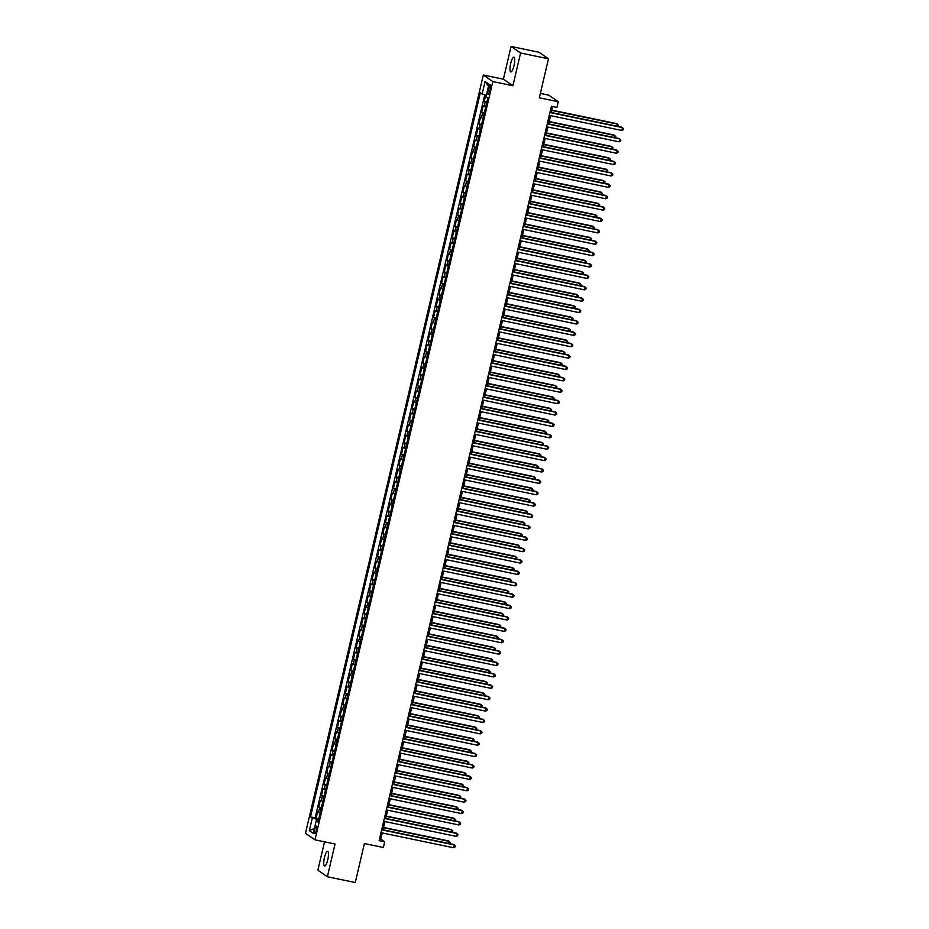 <?xml version="1.0" encoding="UTF-8"?>
<svg xmlns="http://www.w3.org/2000/svg" width="929" height="929" viewBox="0 0 929 929"><rect width="100%" height="100%" fill="white"/><g stroke="black" fill="none" stroke-linecap="round" stroke-linejoin="round"><path stroke-width="1.39" d="M327.751 859.813A7.525 1.846 -78.3 0 0 327.635 851.312A7.525 1.846 -78.3 0 0 324.453 857.548A7.525 1.846 -78.3 0 0 324.569 866.037A7.525 1.846 -78.3 0 0 327.751 859.813M514.016 65.657A7.525 1.846 -78.3 0 0 513.9 57.168A7.525 1.846 -78.3 0 0 510.718 63.393A7.525 1.846 -78.3 0 0 510.834 71.893A7.525 1.846 -78.3 0 0 514.016 65.657M316.475 830.294A3.762 0.929 -78.3 0 0 316.417 826.044A3.762 0.929 -78.3 0 0 314.838 829.167A3.762 0.929 -78.3 0 0 314.896 833.418A3.762 0.929 -78.3 0 0 316.475 830.294M324.535 841.837L317.881 870.206L327.38 876.755L355.273 882.55L364.412 843.555L383.375 847.492L384.711 841.802L380.855 839.142L382.307 832.941M483.335 75.017L305.478 833.29L314.989 839.851L492.834 81.566L483.335 75.017L503.402 79.186L512.913 85.735L520.588 52.999L511.089 46.45L503.402 79.186M511.089 46.45L538.971 52.245L548.482 58.794L539.331 97.8L558.294 101.737L548.784 95.176L540.353 93.434M520.588 52.999L548.482 58.794M485.704 95.083L484.264 101.18L486.947 101.737M485.704 107.009L483.196 105.732L481.594 112.56L484.276 113.117M483.034 118.389L480.525 117.124L478.934 123.952L481.605 124.509M480.363 129.781L477.866 128.504L476.263 135.332L478.934 135.889M477.692 141.162L475.195 139.896L473.593 146.724L476.263 147.281M475.021 152.553L472.524 151.276L470.922 158.104L473.593 158.662M472.35 163.934L469.853 162.656L468.251 169.496L470.922 170.053M469.679 175.326L467.182 174.048L465.58 180.876L468.251 181.434M467.008 186.706L464.512 185.428L462.909 192.268L465.58 192.826M464.337 198.098L461.841 196.82L460.238 203.648L462.909 204.206M461.667 209.478L459.17 208.201L457.567 215.04L460.238 215.586M458.996 220.87L456.499 219.592L454.896 226.421L457.567 226.978M456.336 232.25L453.828 230.973L452.226 237.812L454.896 238.358M453.666 243.642L451.157 242.364L449.555 249.193L452.226 249.75M450.995 255.022L448.486 253.745L446.884 260.573L449.555 261.13M448.324 266.402L445.815 265.137L444.213 271.965L446.884 272.522M445.653 277.794L443.145 276.517L441.542 283.345L444.213 283.902M442.982 289.174L440.474 287.909L438.871 294.737L441.542 295.294M440.311 300.566L437.803 299.289L436.2 306.117L438.871 306.675M437.64 311.947L435.132 310.669L433.529 317.509L436.2 318.066M434.969 323.338L432.461 322.061L430.859 328.889L433.529 329.447M432.299 334.719L429.79 333.441L428.188 340.281L430.859 340.838M429.628 346.111L427.119 344.833L425.517 351.661L428.188 352.219M426.957 357.491L424.448 356.213L422.846 363.053L425.517 363.599M424.286 368.883L421.778 367.605L420.175 374.433L422.858 374.991M421.615 380.263L419.107 378.986L417.504 385.825L420.187 386.371M418.944 391.655L416.436 390.377L414.833 397.206L417.516 397.763M416.273 403.035L413.765 401.758L412.162 408.586L414.845 409.143M413.602 414.427L411.094 413.15L409.492 419.978L412.174 420.535M410.932 425.807L408.423 424.53L406.821 431.358L409.503 431.915M408.261 437.187L405.752 435.922L404.15 442.75L406.832 443.307M405.59 448.579L403.081 447.302L401.479 454.13L404.161 454.687M402.919 459.96L400.422 458.694L398.82 465.522L401.491 466.079M400.248 471.351L397.751 470.074L396.149 476.902L398.82 477.46M397.577 482.732L395.08 481.454L393.478 488.294L396.149 488.851M394.906 494.123L392.41 492.846L390.807 499.674L393.478 500.232M392.235 505.504L389.739 504.226L388.136 511.066L390.807 511.624M389.565 516.896L387.068 515.618L385.465 522.446L388.136 523.004M386.894 528.276L384.397 526.998L382.794 533.838L385.465 534.384M384.223 539.668L381.726 538.39L380.124 545.218L382.794 545.776M381.552 551.048L379.055 549.771L377.453 556.61L380.124 557.156M378.893 562.44L376.384 561.162L374.782 567.991L377.453 568.548M376.222 573.82L373.713 572.543L372.111 579.371L374.782 579.928M373.551 585.2L371.043 583.935L369.44 590.763L372.111 591.32M370.88 596.592L368.372 595.315L366.769 602.143L369.44 602.7M368.209 607.972L365.701 606.707L364.098 613.535L366.769 614.092M365.538 619.364L363.03 618.087L361.427 624.915L364.098 625.472M362.867 630.745L360.359 629.467L358.757 636.307L361.427 636.864M360.197 642.136L357.688 640.859L356.086 647.687L358.757 648.245M357.526 653.517L355.017 652.239L353.415 659.079L356.086 659.636M354.855 664.909L352.346 663.631L350.744 670.459L353.415 671.017M352.184 676.289L349.676 675.011L348.073 681.851L350.744 682.397M349.513 687.681L347.005 686.403L345.402 693.231L348.073 693.789M346.842 699.061L344.334 697.784L342.731 704.623L345.402 705.169M344.171 710.453L341.663 709.175L340.06 716.004L342.743 716.561M341.5 721.833L338.992 720.556L337.39 727.384L340.072 727.941M338.83 733.225L336.321 731.947L334.719 738.776L337.401 739.333M336.159 744.605L333.65 743.328L332.048 750.156L334.73 750.713M333.488 755.985L330.979 754.72L329.377 761.548L332.059 762.105M330.817 767.377L328.309 766.1L326.706 772.928L329.389 773.485M328.146 778.757L325.638 777.492L324.035 784.32L326.718 784.877M325.475 790.149L322.967 788.872L321.376 795.7L324.047 796.258M322.804 801.53L320.308 800.252L318.705 807.092L321.376 807.649M558.294 101.737L556.959 107.427L551.385 106.266L379.137 840.64L384.711 841.802M488.735 87.86L488.143 90.368A3.646 0.894 -78.3 0 0 488.201 94.479A3.646 0.894 -78.3 0 0 489.746 91.472L490.326 88.963A3.646 0.894 -78.3 0 0 490.268 84.841A3.646 0.894 -78.3 0 0 488.735 87.86L490.477 88.22M318.252 820.969L316.185 820.841L317.985 822.084L487.83 97.951L486.03 96.709L488.968 84.191L485.066 81.497L482.128 94.026L480.328 92.784L310.483 816.905L317.776 819.784L317.509 820.922M316.185 820.841L313.247 833.359L309.345 830.677L312.283 818.147M486.773 102.457L484.264 101.18M484.764 94.804L315.163 817.88L318.705 819.03M320.133 812.921L317.637 811.644L316.034 818.472M321.202 808.369L318.705 807.092M323.873 796.977L321.376 795.7M326.543 785.597L324.035 784.32M329.214 774.205L326.706 772.928M331.885 762.825L329.377 761.548M334.556 751.433L332.048 750.156M337.227 740.053L334.719 738.776M339.898 728.661L337.39 727.384M342.569 717.281L340.06 716.004M345.24 705.889L342.731 704.623M347.911 694.509L345.402 693.231M350.581 683.117L348.073 681.851M353.252 671.737L350.744 670.459M355.923 660.356L353.415 659.079M358.594 648.965L356.086 647.687M361.265 637.584L358.757 636.307M363.936 626.192L361.427 624.915M366.607 614.812L364.098 613.535M369.277 603.42L366.769 602.143M371.948 592.04L369.44 590.763M374.619 580.648L372.111 579.371M377.29 569.268L374.782 567.991M379.961 557.876L377.453 556.61M382.62 546.496L380.124 545.218M385.291 535.104L382.794 533.838M387.962 523.724L385.465 522.446M390.633 512.343L388.136 511.066M393.304 500.952L390.807 499.674M395.975 489.571L393.478 488.294M398.646 478.18L396.149 476.902M401.316 466.799L398.82 465.522M403.987 455.407L401.479 454.13M406.658 444.027L404.15 442.75M409.329 432.635L406.821 431.358M412 421.255L409.492 419.978M414.671 409.863L412.162 408.586M417.342 398.483L414.833 397.206M420.013 387.091L417.504 385.825M422.683 375.711L420.175 374.433M425.354 364.319L422.846 363.053M428.025 352.939L425.517 351.661M430.696 341.558L428.188 340.281M433.367 330.167L430.859 328.889M436.038 318.786L433.529 317.509M438.709 307.394L436.2 306.117M441.38 296.014L438.871 294.737M444.05 284.622L441.542 283.345M446.721 273.242L444.213 271.965M449.392 261.85L446.884 260.573M452.063 250.47L449.555 249.193M454.734 239.078L452.226 237.812M457.405 227.698L454.896 226.421M460.064 216.306L457.567 215.04M462.735 204.926L460.238 203.648M465.406 193.546L462.909 192.268M468.077 182.154L465.58 180.876M470.748 170.773L468.251 169.496M473.418 159.382L470.922 158.104M476.089 148.001L473.593 146.724M478.76 136.609L476.263 135.332M481.431 125.229L478.934 123.952M484.102 113.837L481.594 112.56M512.913 85.735L492.834 81.566M327.38 876.755L335.055 844.02L314.989 839.851M383.05 829.806L384.978 821.561M385.721 818.414L387.648 810.169M388.392 807.034L390.319 798.789M391.063 795.642L392.99 787.397M393.733 784.262L395.661 776.017M396.404 772.87L398.332 764.625M399.075 761.49L401.003 753.245M401.746 750.098L403.674 741.853M404.417 738.718L406.345 730.473M407.088 727.326L409.015 719.081M409.747 715.945L411.686 707.701M412.418 704.565L414.357 696.32M415.089 693.173L417.028 684.928M417.76 681.793L419.699 673.548M420.431 670.401L422.37 662.156M423.101 659.021L425.041 650.776M425.772 647.629L427.712 639.384M428.443 636.249L430.382 628.004M431.114 624.857L433.053 616.612M433.785 613.477L435.724 605.232M436.456 602.085L438.395 593.84M439.127 590.705L441.066 582.46M441.798 579.313L443.737 571.068M444.468 567.933L446.408 559.688M447.139 556.541L449.079 548.307M449.81 545.16L451.738 536.916M452.481 533.78L454.409 525.535M455.152 522.388L457.08 514.143M457.823 511.008L459.75 502.763M460.494 499.616L462.421 491.371M463.165 488.236L465.092 479.991M465.835 476.844L467.763 468.599M468.506 465.464L470.434 457.219M471.177 454.072L473.105 445.827M473.848 442.692L475.776 434.447M476.519 431.3L478.447 423.055M479.19 419.92L481.117 411.675M481.861 408.528L483.788 400.283M484.532 397.147L486.459 388.903M487.191 385.767L489.13 377.522M489.862 374.375L491.801 366.131M492.533 362.995L494.472 354.75M495.203 351.603L497.143 343.358M497.874 340.223L499.814 331.978M500.545 328.831L502.484 320.586M503.216 317.451L505.155 309.206M505.887 306.059L507.826 297.814M508.558 294.679L510.497 286.434M511.229 283.287L513.168 275.042M513.9 271.907L515.839 263.662M516.57 260.515L518.51 252.27M519.241 249.135L521.181 240.89M521.912 237.743L523.851 229.509M524.583 226.362L526.522 218.118M527.254 214.982L529.182 206.737M529.925 203.59L531.852 195.345M532.596 192.21L534.523 183.965M535.267 180.818L537.194 172.573M537.937 169.438L539.865 161.193M540.608 158.046L542.536 149.801M543.279 146.666L545.207 138.421M545.95 135.274L547.878 127.029M548.621 123.894L550.549 115.649M551.292 112.502L552.685 106.545M318.496 819.935L317.776 819.784M379.555 838.875L380.855 839.142M486.366 95.281L482.128 94.026M315.163 817.88L310.483 816.905M488.48 86.281L485.066 81.497M309.345 830.677L314.408 828.413M549.91 112.525L622.465 127.61L621.803 130.455L549.248 115.37M549.98 112.235L621.826 127.168L623.522 128.632L623.254 129.77L621.803 130.455M616.844 126.123L617.332 124.068L616.682 123.627L551.838 110.145M617.866 126.344L618.389 125.09L617.332 124.068L551.768 110.446M547.239 123.917L619.794 138.99L619.132 141.835L546.577 126.762M547.309 123.615L619.155 138.549L620.851 140.012L620.584 141.15L619.132 141.835M544.568 135.297L617.123 150.382L616.461 153.227L543.906 138.142M544.638 135.007L616.484 149.941L618.18 151.404L617.913 152.542L616.461 153.227M541.897 146.689L614.452 161.762L613.79 164.607L541.235 149.534M541.967 146.387L613.814 161.321L615.509 162.784L615.242 163.922L613.79 164.607M539.226 158.069L611.781 173.154L611.119 175.999L538.565 160.914M539.296 157.779L611.143 172.701L612.838 174.176L612.571 175.314L611.119 175.999M614.174 137.515L614.661 135.448L614.011 135.007L549.167 121.536M615.195 137.724L615.718 136.47L614.661 135.448L549.097 121.827M611.503 148.895L611.99 146.84L611.34 146.387L546.496 132.917M612.525 149.116L613.047 147.862L611.99 146.84L546.426 133.207M608.832 160.287L609.319 158.22L608.669 157.779L543.825 144.309M609.854 160.496L610.376 159.242L609.319 158.22L543.755 144.599M606.161 171.668L606.649 169.612L605.998 169.159L541.154 155.689M607.183 171.888L607.705 170.634L606.649 169.612L541.096 155.979M536.556 169.461L609.11 184.534L608.449 187.379L535.894 172.306M536.625 169.159L608.472 184.093L610.167 185.556L609.9 186.694L608.449 187.379M603.49 183.059L603.978 180.992L603.327 180.551L538.495 167.069M604.512 183.268L605.034 182.014L603.978 180.992L538.425 167.371M533.885 180.841L606.44 195.926L605.778 198.771L533.223 183.687M533.954 180.551L605.801 195.473L607.496 196.948L607.229 198.086L605.778 198.771M600.819 194.44L601.307 192.373L600.657 191.931L535.824 178.461M601.841 194.66L602.364 193.406L601.307 192.373L535.754 178.751M531.214 192.233L603.769 207.306L603.107 210.151L530.552 195.078M531.283 191.931L603.13 206.865L604.825 208.328L604.558 209.466L603.107 210.151M598.148 205.832L598.636 203.765L597.997 203.323L533.153 189.841M599.17 206.041L599.693 204.786L598.636 203.765L533.083 190.143M528.543 203.614L601.098 218.687L600.436 221.543L527.881 206.459M528.613 203.323L600.459 218.245L602.155 219.72L601.887 220.858L600.436 221.543M595.477 217.212L595.965 215.145L595.326 214.704L530.482 201.233M596.499 217.432L597.022 216.167L595.965 215.145L530.413 201.523M525.872 215.005L598.427 230.078L597.765 232.924L525.21 217.85M525.942 214.704L597.788 229.637L599.495 231.1L599.228 232.238L597.765 232.924M523.201 226.386L595.768 241.459L595.094 244.315L522.539 229.231M523.271 226.095L595.117 241.017L596.824 242.481L596.557 243.63L595.094 244.315M520.542 237.766L593.097 252.851L592.423 255.696L519.868 240.623M520.6 237.476L592.447 252.409L594.154 253.872L593.886 255.01L592.423 255.696M517.871 249.158L590.426 264.231L589.752 267.076L517.198 252.003M517.941 248.867L589.776 263.79L591.483 265.253L591.216 266.391L589.752 267.076M515.2 260.538L587.755 275.623L587.082 278.468L514.527 263.395M515.27 260.248L587.105 275.181L588.812 276.645L588.545 277.783L587.082 278.468M512.529 271.93L585.084 287.003L584.411 289.848L511.856 274.775M512.599 271.628L584.434 286.562L586.141 288.025L585.874 289.163L584.411 289.848M509.858 283.31L582.413 298.395L581.74 301.24L509.185 286.155M509.928 283.02L581.763 297.954L583.47 299.417L583.203 300.555L581.74 301.24M507.188 294.702L579.742 309.775L579.069 312.62L506.514 297.547M507.257 294.4L579.092 309.334L580.799 310.797L580.532 311.935L579.069 312.62M504.517 306.082L577.072 321.167L576.398 324.012L503.843 308.927M504.586 305.792L576.421 320.726L578.128 322.189L577.861 323.327L576.398 324.012M501.846 317.474L574.401 332.547L573.727 335.392L501.172 320.319M501.915 317.172L573.75 332.106L575.457 333.569L575.19 334.707L573.727 335.392M499.175 328.854L571.73 343.939L571.056 346.784L498.501 331.699M499.245 328.564L571.091 343.486L572.787 344.961L572.519 346.099L571.056 346.784M496.504 340.246L569.059 355.319L568.385 358.164L495.831 343.091M496.574 339.944L568.42 354.878L570.116 356.341L569.849 357.479L568.385 358.164M592.807 228.604L593.294 226.537L592.656 226.095L527.811 212.613M593.84 228.813L594.351 227.559L593.294 226.537L527.742 212.915M590.136 239.984L590.623 237.917L589.985 237.476L525.14 224.005M591.169 240.193L591.68 238.939L590.623 237.917L525.071 224.295M587.465 251.376L587.952 249.309L587.314 248.867L522.47 235.385M588.498 251.585L589.009 250.331L587.952 249.309L522.4 235.687M584.794 262.756L585.282 260.689L584.643 260.248L519.799 246.777M585.827 262.965L586.338 261.711L585.282 260.689L519.729 247.068M582.123 274.148L582.611 272.081L581.972 271.64L517.128 258.157M583.157 274.357L583.667 273.103L582.611 272.081L517.058 258.459M579.452 285.528L579.94 283.461L579.301 283.02L514.457 269.549M580.486 285.737L580.997 284.483L579.94 283.461L514.387 269.84M576.781 296.908L577.269 294.853L576.63 294.412L511.786 280.93M577.815 297.129L578.326 295.875L577.269 294.853L511.716 281.232M574.11 308.3L574.598 306.233L573.959 305.792L509.115 292.321M575.144 308.509L575.655 307.255L574.598 306.233L509.046 292.612M571.44 319.681L571.927 317.625L571.289 317.172L506.444 303.702M572.473 319.901L572.984 318.647L571.927 317.625L506.375 303.992M568.78 331.072L569.256 329.005L568.618 328.564L503.773 315.094M569.802 331.281L570.313 330.027L569.256 329.005L503.704 315.384M566.109 342.453L566.585 340.397L565.947 339.944L501.103 326.474M567.131 342.673L567.642 341.419L566.585 340.397L501.033 326.764M563.438 353.844L563.915 351.777L563.276 351.336L498.432 337.854M564.46 354.054L564.971 352.799L563.915 351.777L498.362 338.156M493.833 351.626L566.388 366.711L565.715 369.556L493.16 354.472M493.903 351.336L565.749 366.258L567.445 367.733L567.178 368.871L565.715 369.556M491.162 363.018L563.717 378.091L563.044 380.936L490.489 365.863M491.232 362.716L563.079 377.65L564.774 379.113L564.507 380.251L563.044 380.936M488.491 374.399L561.046 389.472L560.373 392.328L487.818 377.244M488.561 374.108L560.408 389.03L562.103 390.494L561.836 391.643L560.373 392.328M485.821 385.79L558.375 400.863L557.714 403.709L485.147 388.636M485.89 385.489L557.737 400.422L559.432 401.885L559.165 403.023L557.714 403.709M560.768 365.225L561.244 363.158L560.605 362.716L495.761 349.246M561.79 365.445L562.3 364.18L561.244 363.158L495.691 349.536M558.097 376.617L558.573 374.55L557.934 374.108L493.09 360.626M559.119 376.826L559.63 375.571L558.573 374.55L493.02 360.928M555.426 387.997L555.902 385.93L555.263 385.489L490.419 372.018M556.448 388.217L556.959 386.952L555.902 385.93L490.349 372.308M552.755 399.389L553.231 397.322L552.592 396.88L487.748 383.398M553.777 399.598L554.288 398.344L553.231 397.322L487.679 383.7M483.15 397.171L555.705 412.244L555.043 415.089L482.488 400.016M483.219 396.88L555.066 411.802L556.761 413.266L556.494 414.404L555.043 415.089M550.084 410.769L550.56 408.702L549.922 408.261L485.077 394.79M551.106 410.978L551.617 409.724L550.56 408.702L485.008 395.08M480.479 408.551L553.034 423.636L552.372 426.481L479.817 411.408M480.548 408.261L552.395 423.194L554.09 424.658L553.823 425.796L552.372 426.481M547.413 422.161L547.889 420.094L547.251 419.653L482.406 406.17M548.435 422.37L548.958 421.116L547.889 420.094L482.337 406.472M477.808 419.943L550.363 435.016L549.701 437.861L477.146 422.788M477.878 419.653L549.724 434.575L551.42 436.038L551.152 437.176L549.701 437.861M544.742 433.541L545.23 431.474L544.58 431.033L479.736 417.562M545.764 433.75L546.287 432.496L545.23 431.474L479.666 417.853M475.137 431.323L547.692 446.408L547.03 449.253L474.475 434.168M475.207 431.033L547.053 445.966L548.749 447.43L548.482 448.568L547.03 449.253M542.072 444.921L542.559 442.866L541.909 442.425L477.065 428.943M543.093 445.142L543.616 443.888L542.559 442.866L476.995 429.244M472.466 442.715L545.021 457.788L544.359 460.633L471.804 445.56M472.536 442.413L544.382 457.347L546.078 458.81L545.811 459.948L544.359 460.633M539.401 456.313L539.888 454.246L539.238 453.805L474.394 440.334M540.423 456.522L540.945 455.268L539.888 454.246L474.324 440.625M469.795 454.095L542.35 469.18L541.688 472.025L469.133 456.94M469.865 453.805L541.712 468.739L543.407 470.202L543.14 471.34L541.688 472.025M536.73 467.693L537.217 465.638L536.567 465.185L471.723 451.715M537.752 467.914L538.274 466.66L537.217 465.638L471.653 452.005M467.124 465.487L539.679 480.56L539.017 483.405L466.463 468.332M467.194 465.185L539.041 480.119L540.736 481.582L540.469 482.72L539.017 483.405M534.059 479.085L534.547 477.018L533.896 476.577L469.052 463.106M535.081 479.294L535.603 478.04L534.547 477.018L468.982 463.397M464.454 476.867L537.008 491.952L536.347 494.797L463.792 479.712M464.523 476.577L536.37 491.499L538.065 492.974L537.798 494.112L536.347 494.797M531.388 490.466L531.876 488.41L531.225 487.957L466.381 474.487M532.41 490.686L532.932 489.432L531.876 488.41L466.312 474.777M461.783 488.259L534.338 503.332L533.676 506.177L461.121 491.104M461.852 487.957L533.699 502.891L535.394 504.354L535.127 505.492L533.676 506.177M528.717 501.857L529.205 499.79L528.555 499.349L463.71 485.867M529.739 502.066L530.262 500.812L529.205 499.79L463.652 486.169M459.112 499.639L531.667 514.724L531.005 517.569L458.45 502.484M459.181 499.349L531.028 514.271L532.723 515.746L532.456 516.884L531.005 517.569M526.046 513.238L526.534 511.171L525.884 510.729L461.039 497.259M527.068 513.458L527.591 512.204L526.534 511.171L460.981 497.549M456.441 511.031L528.996 526.104L528.334 528.949L455.779 513.876M456.511 510.729L528.357 525.663L530.053 527.126L529.785 528.264L528.334 528.949M523.375 524.63L523.863 522.562L523.213 522.121L458.38 508.639M524.397 524.839L524.92 523.584L523.863 522.562L458.311 508.941M453.77 522.412L526.325 537.485L525.663 540.341L453.108 525.257M453.84 522.121L525.686 537.043L527.382 538.518L527.115 539.656L525.663 540.341M520.704 536.01L521.192 533.943L520.554 533.501L455.709 520.031M521.726 536.23L522.249 534.965L521.192 533.943L455.64 520.321M451.099 533.803L523.654 548.876L522.992 551.721L450.437 536.648M451.169 533.501L523.015 548.435L524.711 549.898L524.444 551.036L522.992 551.721M518.034 547.402L518.521 545.335L517.883 544.893L453.038 531.411M519.056 547.611L519.578 546.357L518.521 545.335L452.969 531.713M448.428 545.184L520.983 560.257L520.321 563.113L447.766 548.029M448.498 544.893L520.345 559.815L522.052 561.279L521.784 562.417L520.321 563.113M515.363 558.782L515.85 556.715L515.212 556.274L450.368 542.803M516.396 558.991L516.907 557.737L515.85 556.715L450.298 543.093M445.757 556.564L518.324 571.649L517.65 574.494L445.096 559.421M445.827 556.274L517.674 571.207L519.381 572.67L519.114 573.808L517.65 574.494M512.692 570.174L513.18 568.107L512.541 567.665L447.697 554.183M513.725 570.383L514.236 569.129L513.18 568.107L447.627 554.485M443.098 567.956L515.653 583.029L514.98 585.874L442.425 570.801M443.156 567.665L515.003 582.588L516.71 584.051L516.443 585.189L514.98 585.874M510.021 581.554L510.509 579.487L509.87 579.046L445.026 565.575M511.055 581.763L511.565 580.509L510.509 579.487L444.956 565.866M440.427 579.336L512.982 594.421L512.309 597.266L439.754 582.193M440.497 579.046L512.332 593.979L514.039 595.443L513.772 596.581L512.309 597.266M507.35 592.946L507.838 590.879L507.199 590.438L442.355 576.955M508.384 593.155L508.895 591.901L507.838 590.879L442.285 577.257M437.756 590.728L510.311 605.801L509.638 608.646L437.083 593.573M437.826 590.426L509.661 605.36L511.368 606.823L511.101 607.961L509.638 608.646M504.679 604.326L505.167 602.259L504.528 601.818L439.684 588.347M505.713 604.535L506.224 603.281L505.167 602.259L439.614 588.638M435.086 602.108L507.64 617.193L506.967 620.038L434.412 604.953M435.155 601.818L506.99 616.751L508.697 618.215L508.43 619.353L506.967 620.038M502.008 615.706L502.496 613.651L501.857 613.21L437.013 599.728M503.042 615.927L503.553 614.673L502.496 613.651L436.944 600.029M432.415 613.5L504.97 628.573L504.296 631.418L431.741 616.345M432.484 613.198L504.319 628.132L506.026 629.595L505.759 630.733L504.296 631.418M499.337 627.098L499.825 625.031L499.187 624.59L434.342 611.119M500.371 627.307L500.882 626.053L499.825 625.031L434.273 611.41M429.744 624.88L502.299 639.965L501.625 642.81L429.07 627.725M429.813 624.59L501.648 639.524L503.355 640.987L503.088 642.125L501.625 642.81M496.667 638.478L497.154 636.423L496.516 635.97L431.671 622.5M497.7 638.699L498.211 637.445L497.154 636.423L431.602 622.79M427.073 636.272L499.628 651.345L498.954 654.19L426.399 639.117M427.143 635.97L498.978 650.904L500.685 652.367L500.417 653.505L498.954 654.19M493.996 649.87L494.483 647.803L493.845 647.362L429.001 633.892M495.029 650.079L495.54 648.825L494.483 647.803L428.931 634.182M424.402 647.652L496.957 662.737L496.283 665.582L423.729 650.497M424.472 647.362L496.307 662.284L498.014 663.759L497.747 664.897L496.283 665.582M491.325 661.251L491.813 659.195L491.174 658.742L426.33 645.272M492.358 661.471L492.869 660.217L491.813 659.195L426.26 645.562M421.731 659.044L494.286 674.117L493.613 676.962L421.058 661.889M421.801 658.742L493.647 673.676L495.343 675.139L495.076 676.277L493.613 676.962M488.666 672.642L489.142 670.575L488.503 670.134L423.659 656.652M489.688 672.851L490.198 671.597L489.142 670.575L423.589 656.954M419.06 670.424L491.615 685.509L490.942 688.354L418.387 673.27M419.13 670.134L490.976 685.056L492.672 686.531L492.405 687.669L490.942 688.354M485.995 684.023L486.471 681.956L485.832 681.514L420.988 668.044M487.017 684.243L487.528 682.978L486.471 681.956L420.918 668.334M416.389 681.816L488.944 696.889L488.271 699.734L415.716 684.661M416.459 681.514L488.306 696.448L490.001 697.911L489.734 699.049L488.271 699.734M483.324 695.415L483.8 693.348L483.161 692.906L418.317 679.424M484.346 695.624L484.857 694.369L483.8 693.348L418.247 679.726M413.719 693.197L486.273 708.27L485.6 711.126L413.045 696.042M413.788 692.906L485.635 707.828L487.33 709.291L487.063 710.441L485.6 711.126M480.653 706.795L481.129 704.728L480.49 704.287L415.646 690.816M481.675 707.015L482.186 705.75L481.129 704.728L415.577 691.106M411.048 704.588L483.603 719.661L482.929 722.507L410.374 707.433M411.117 704.287L482.964 719.22L484.659 720.683L484.392 721.821L482.929 722.507M477.982 718.187L478.458 716.12L477.82 715.678L412.975 702.196M479.004 718.396L479.515 717.142L478.458 716.12L412.906 702.498M408.377 715.969L480.932 731.042L480.27 733.887L407.703 718.814M408.446 715.678L480.293 730.6L481.988 732.064L481.721 733.202L480.27 733.887M475.311 729.567L475.787 727.5L475.149 727.059L410.304 713.588M476.333 729.776L476.844 728.522L475.787 727.5L410.235 713.878M405.706 727.349L478.261 742.434L477.599 745.279L405.044 730.206M405.776 727.059L477.622 741.992L479.318 743.455L479.05 744.593L477.599 745.279M472.64 740.959L473.116 738.892L472.478 738.45L407.634 724.968M473.662 741.168L474.173 739.914L473.116 738.892L407.564 725.27M403.035 738.741L475.59 753.814L474.928 756.659L402.373 741.586M403.105 738.45L474.951 753.373L476.647 754.836L476.38 755.974L474.928 756.659M469.969 752.339L470.446 750.272L469.807 749.831L404.963 736.36M470.991 752.548L471.502 751.294L470.446 750.272L404.893 736.651M400.364 750.121L472.919 765.206L472.257 768.051L399.702 752.966M400.434 749.831L472.28 764.764L473.976 766.228L473.709 767.366L472.257 768.051M467.299 763.719L467.786 761.664L467.136 761.223L402.292 747.74M468.321 763.94L468.843 762.686L467.786 761.664L402.222 748.042M397.693 761.513L470.248 776.586L469.586 779.431L397.031 764.358M397.763 761.211L469.609 776.145L471.305 777.608L471.038 778.746L469.586 779.431M464.628 775.111L465.115 773.044L464.465 772.603L399.621 759.132M465.65 775.32L466.172 774.066L465.115 773.044L399.551 759.423M395.022 772.893L467.577 787.978L466.915 790.823L394.361 775.738M395.092 772.603L466.939 787.537L468.634 789L468.367 790.138L466.915 790.823M461.957 786.491L462.445 784.436L461.794 783.983L396.95 770.513M462.979 786.712L463.501 785.458L462.445 784.436L396.88 770.803M392.352 784.285L464.906 799.358L464.245 802.203L391.69 787.13M392.421 783.983L464.268 798.917L465.963 800.38L465.696 801.518L464.245 802.203M459.286 797.883L459.774 795.816L459.123 795.375L394.279 781.904M460.308 798.092L460.83 796.838L459.774 795.816L394.21 782.195M389.681 795.665L462.236 810.75L461.574 813.595L389.019 798.51M389.75 795.375L461.597 810.297L463.292 811.772L463.025 812.91L461.574 813.595M456.615 809.264L457.103 807.208L456.453 806.755L391.608 793.285M457.637 809.484L458.16 808.23L457.103 807.208L391.539 793.575M387.01 807.057L459.565 822.13L458.903 824.975L386.348 809.902M387.079 806.755L458.926 821.689L460.621 823.152L460.354 824.29L458.903 824.975M453.944 820.655L454.432 818.588L453.782 818.147L388.937 804.665M454.966 820.864L455.489 819.61L454.432 818.588L388.868 804.967M384.339 818.437L456.894 833.522L456.232 836.367L383.677 821.282M384.409 818.147L456.255 833.069L457.951 834.544L457.683 835.682L456.232 836.367M451.273 832.036L451.761 829.969L451.111 829.527L386.267 816.057M452.295 832.256L452.818 831.002L451.761 829.969L386.197 816.347M381.668 829.829L454.223 844.902L453.561 847.747L381.006 832.674M381.738 829.527L453.584 844.461L455.28 845.924L455.013 847.062L453.561 847.747M448.602 843.427L449.09 841.36L448.44 840.919L383.596 827.437M449.624 843.637L450.147 842.382L449.09 841.36L383.538 827.739M484.137 106.382L485.205 101.83M318.566 812.294L319.634 807.731M321.237 800.903L322.305 796.35M323.907 789.522L324.976 784.959M326.578 778.13L327.647 773.578M329.249 766.75L330.318 762.198M331.92 755.358L332.988 750.806M334.591 743.978L335.659 739.426M337.262 732.586L338.33 728.034M339.933 721.206L341.001 716.654M342.604 709.814L343.672 705.262M345.274 698.434L346.343 693.882M347.945 687.042L349.014 682.49M350.616 675.662L351.685 671.11M353.287 664.281L354.355 659.718M355.958 652.89L357.026 648.337M358.629 641.509L359.697 636.946M361.3 630.117L362.368 625.565M363.971 618.737L365.039 614.185M366.641 607.345L367.71 602.793M369.312 595.965L370.381 591.413M371.983 584.573L373.052 580.021M374.654 573.193L375.722 568.641M377.325 561.801L378.393 557.249M379.996 550.421L381.064 545.869M382.667 539.029L383.735 534.477M385.326 527.649L386.394 523.097M387.997 516.269L389.065 511.705M390.668 504.877L391.736 500.325M393.339 493.496L394.407 488.933M396.009 482.105L397.078 477.552M398.68 470.724L399.749 466.161M401.351 459.332L402.42 454.78M404.022 447.952L405.09 443.4M406.693 436.56L407.761 432.008M409.364 425.18L410.432 420.628M412.035 413.788L413.103 409.236M414.706 402.408L415.774 397.856M417.376 391.016L418.445 386.464M420.047 379.636L421.116 375.084M422.718 368.244L423.787 363.692M425.389 356.864L426.457 352.312M428.06 345.483L429.128 340.92M430.731 334.092L431.799 329.54M433.402 322.711L434.47 318.148M436.073 311.32L437.141 306.767M438.743 299.939L439.812 295.387M441.414 288.547L442.483 283.995M444.085 277.167L445.154 272.615M446.756 265.775L447.824 261.223M449.427 254.395L450.495 249.843M452.098 243.003L453.166 238.451M454.769 231.623L455.837 227.071M457.44 220.231L458.508 215.679M460.11 208.851L461.179 204.299M462.77 197.471L463.838 192.907M465.441 186.079L466.509 181.527M468.111 174.698L469.18 170.135M470.782 163.307L471.851 158.754M473.453 151.926L474.522 147.363M476.124 140.534L477.192 135.982M478.795 129.154L479.863 124.602M481.466 117.762L482.534 113.21M489.908 90.74L488.143 90.368"/></g></svg>
